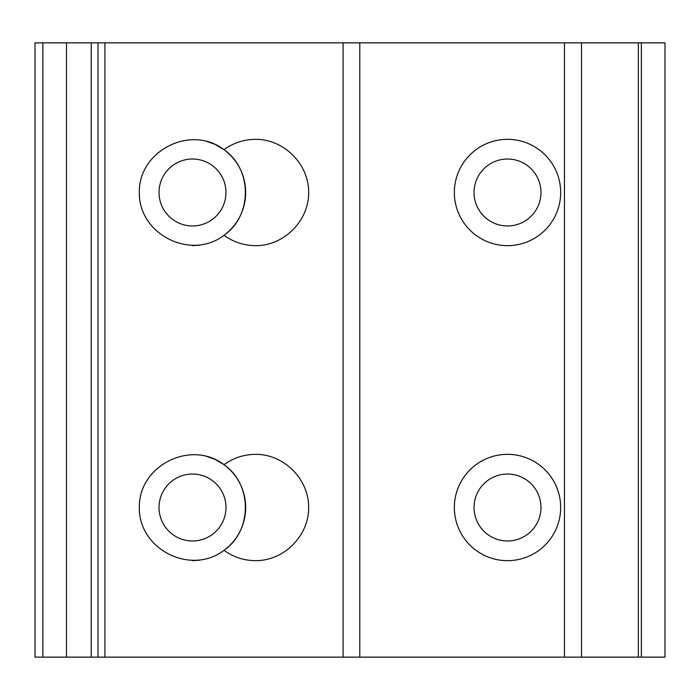 <?xml version="1.0" encoding="UTF-8"?>
<svg xmlns="http://www.w3.org/2000/svg" width="700" height="700" viewBox="0 0 700 700"><rect width="100%" height="100%" fill="white"/><g stroke="black" fill="none" stroke-linecap="round" stroke-linejoin="round"><path stroke-width="1.05" d="M641.366 42.866L641.366 657.134L665 657.134L665 42.866L98 42.866L98 657.134L35 657.134L35 42.866L42.866 42.866L42.866 657.134M641.366 657.134L98 657.134M454.352 507.509A53.156 53.156 0 0 0 534.091 553.543A53.156 53.156 0 0 0 534.091 461.466A53.156 53.156 0 0 0 454.352 507.509M454.352 192.491A53.156 53.156 0 0 0 534.091 238.534A53.156 53.156 0 0 0 534.091 146.457A53.156 53.156 0 0 0 454.352 192.491M224.009 464.686C233.406 457.896 243.915 454.457 255.509 454.344C283.955 454.134 308.875 479.062 308.665 507.509C308.875 535.946 283.955 560.875 255.509 560.665C243.915 560.56 233.406 557.113 224.009 550.322A53.156 53.156 0 0 0 224.009 464.686C190.873 439.233 138.477 465.736 139.344 507.509C138.477 549.281 190.873 575.776 224.009 550.322C252.446 530.758 252.446 484.251 224.009 464.686L215.154 459.41L205.45 455.945M224.009 149.678C233.406 142.888 243.915 139.44 255.509 139.335C283.955 139.125 308.875 164.054 308.665 192.491C308.875 220.938 283.955 245.866 255.509 245.656C243.915 245.543 233.406 242.104 224.009 235.314A53.156 53.156 0 0 0 224.009 149.678C190.873 124.224 138.477 150.719 139.344 192.491C138.477 234.264 190.873 260.767 224.009 235.314C252.446 215.749 252.446 169.242 224.009 149.678L215.154 144.401L205.45 140.936M98 42.866L91.254 42.866L91.254 657.134M91.254 42.866L66.491 42.866L66.491 657.134M66.491 42.866L42.866 42.866M474.049 507.509A33.469 33.469 0 0 0 524.247 536.489A33.469 33.469 0 0 0 524.247 478.52A33.469 33.469 0 0 0 474.049 507.509M474.049 192.491A33.469 33.469 0 0 0 524.247 221.48A33.469 33.469 0 0 0 524.247 163.511A33.469 33.469 0 0 0 474.049 192.491M159.031 507.509A33.469 33.469 0 0 0 209.239 536.489A33.469 33.469 0 0 0 209.239 478.52A33.469 33.469 0 0 0 159.031 507.509M199.605 560.184L192.509 560.665M159.031 192.491A33.469 33.469 0 0 0 209.239 221.48A33.469 33.469 0 0 0 209.239 163.511A33.469 33.469 0 0 0 159.031 192.491M199.605 245.175L192.509 245.656M638.33 42.866L638.33 657.134M581.499 42.866L581.499 657.134M564.445 42.866L564.445 657.134M359.8 42.866L359.8 657.134M343.088 42.866L343.088 657.134M104.921 42.866L104.921 657.134"/></g></svg>
